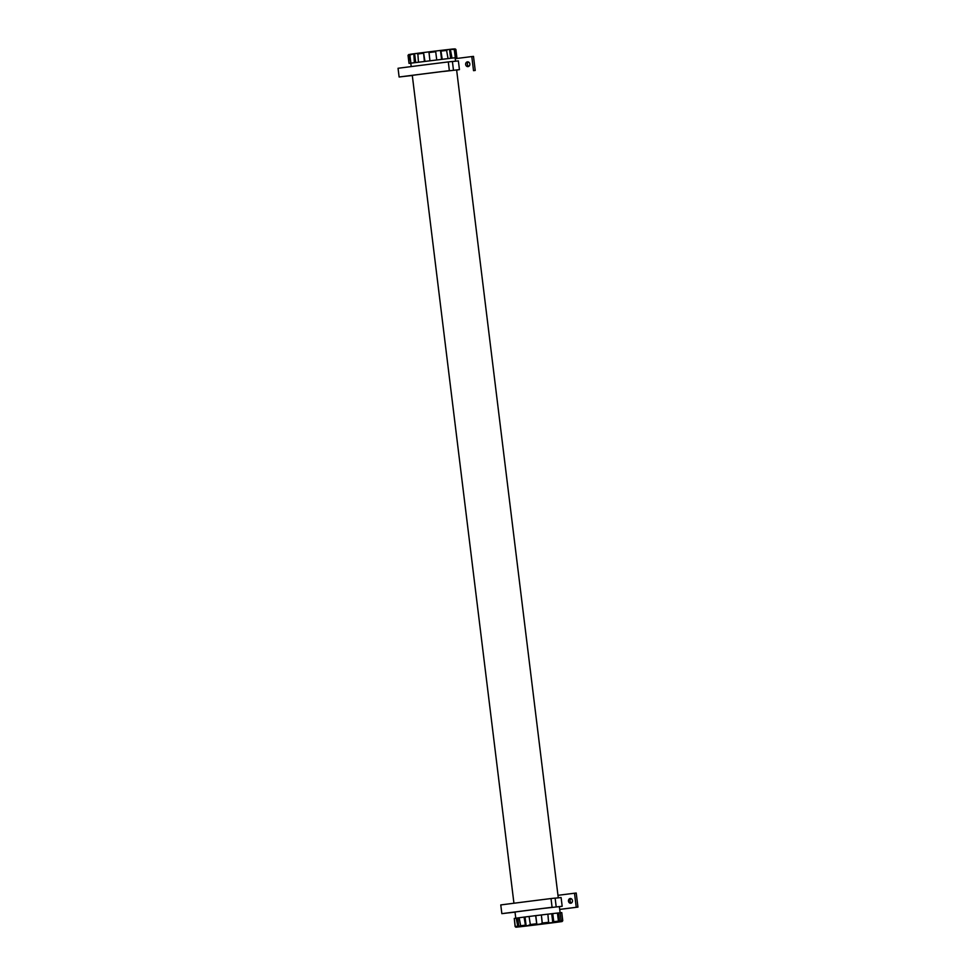 <?xml version="1.0" encoding="UTF-8"?>
<svg xmlns="http://www.w3.org/2000/svg" width="976" height="976" viewBox="0 0 976 976"><rect width="100%" height="100%" fill="white"/><g stroke="black" fill="none" stroke-linecap="round" stroke-linejoin="round"><path stroke-width="1.46" d="M552.794 922.527L551.708 913.719L547.878 914.183L552.745 913.585L553.746 921.686L552.794 922.527L542.363 923.76L541.363 914.951L547.878 914.158L548.646 923.003M541.363 914.951L542.266 923.784L536.861 924.443L535.787 915.647L541.18 914.988L535.665 915.647L536.788 924.443L530.432 925.236L529.065 916.464L524.063 917.098L516.182 918.148L517.89 926.871L516.048 927.139L515.255 926.517L514.267 918.428L516.182 918.148M552.745 913.585L558.553 912.95L557.442 913.072L558.431 921.137L557.93 921.917L553.416 922.442M409.322 63.33L456.89 57.523L409.029 63.391L408.932 54.449L408.029 55.303L408.907 54.461M535.665 915.647L525.039 916.989L526.125 925.797L520.794 926.468L519.147 917.745L517.756 917.952L518.842 926.749L517.89 926.871M524.063 917.098L525.527 925.858M514.267 918.465L515.121 926.578L515.914 927.2L517.451 927.054L516.731 926.431L517.451 927.054L524.649 926.236L520.123 926.761L519.464 926.126L520.123 926.761M515.121 926.578L517.097 927.005L516.048 927.139M524.149 925.59L524.649 926.236L524.149 925.59M524.649 926.236L529.87 925.614L529.016 925.016L529.407 925.675L535.69 924.919L535.531 924.235L535.69 924.919L547.634 923.442L541.265 924.235L541.229 923.528L541.265 924.235M547.634 923.442L547.829 922.71L547.194 923.491L552.526 922.82L552.831 922.076L552.526 922.82L557.259 922.21L557.747 921.442L556.405 922.308L560.163 921.82L560.712 921.039L560.163 921.82L562.017 921.539L562.627 920.758L560.956 921.673L562.152 921.49L562.762 920.697L561.773 912.597L560.163 912.755L561.163 920.844L557.93 921.917M539.374 924.138L517.853 926.944L539.374 924.138M559.638 921.747L558.553 912.95L560.163 912.755M518.842 926.749L520.794 926.468M526.125 925.797L530.432 925.236M451.986 58.011L450.363 49.288L454.304 49.556L453.547 48.934M455.304 57.657L454.304 49.556L450.363 49.288L453.572 48.934M456.695 57.523L455.694 49.434L454.914 48.812L455.89 49.422L453.767 48.946M414.361 62.635L413.812 53.778L410.445 54.229L413.8 53.778L409.883 55.01L410.457 54.229L409.883 55.01L410.884 63.098M424.389 61.342L423.535 52.521L417.813 53.253L423.535 52.521L423.389 53.253L417.46 54.009L417.813 53.253L418.46 62.098M429.916 60.658L428.94 51.85L435.491 51.045L435.711 51.728L435.491 51.045L428.94 51.85L428.928 52.558L435.711 51.728L436.711 59.829M448.021 58.475L446.471 49.739L440.859 50.398L446.471 49.739L447.032 50.374L441.201 51.069L440.859 50.398L442.189 59.158M409.993 54.522L408.932 54.449M415.691 62.476L414.605 53.68L413.812 53.778M414.605 53.68L417.74 53.265M424.95 61.293L423.535 52.521M423.877 52.497L428.928 51.862M435.516 51.057L440.859 50.398M446.557 49.739L450.363 49.288M450.619 58.194L449.533 49.398M441.555 59.255L440.469 50.459M473.494 56.388L475.227 70.455L473.519 70.65L471.786 56.571L473.494 56.388M475.227 70.455L473.519 70.65M455.243 58.67L471.786 56.571M468.016 66.612A2.391 2.098 83.8 0 1 467.467 61.854A2.391 2.098 83.8 0 1 468.016 66.612M456.646 70.065L459.44 69.638L458.378 60.915L452.413 61.525M459.44 69.638L442.811 71.529M405.528 76.213L413.202 75.286M405.528 76.25L412.299 75.506M468.822 66.307A2.391 2.098 83.8 0 1 468.346 61.976M449.363 70.638L448.289 61.915A106.36 0.781 173 0 0 421.229 65.307A106.36 0.781 173 0 0 398.049 68.283L399.123 77.006L409.517 75.762L403.503 76.482A102.822 0.756 -7 0 1 424.011 73.847A102.822 0.756 -7 0 1 447.594 70.882L449.363 70.638A106.36 0.781 173 0 0 422.303 74.03A106.36 0.781 173 0 0 399.123 77.006M448.289 61.915L452.4 61.464L453.474 70.187M576.218 893.028L577.951 907.107L576.243 907.29L574.51 893.223L576.218 893.028M559.699 909.388L576.243 907.29M557.967 895.321L574.51 893.223M570.753 903.251A2.391 2.098 83.8 0 1 570.191 898.506A2.391 2.098 83.8 0 1 570.753 903.251M559.37 906.716L562.176 906.277L561.102 897.554L555.137 898.164M562.176 906.277L545.535 908.18M508.252 912.865L515.926 911.938M508.252 912.902L515.035 912.157M559.699 909.425L577.951 907.107M571.546 902.959A2.391 2.098 83.8 0 1 571.07 898.615M552.087 907.277L551.013 898.554A106.36 0.781 173 0 0 523.953 901.958A106.36 0.781 173 0 0 500.773 904.935L501.847 913.658L512.254 912.414L506.239 913.121A102.822 0.756 -7 0 1 526.735 910.498A102.822 0.756 -7 0 1 550.318 907.534L552.087 907.277A106.36 0.781 173 0 0 525.027 910.681A106.36 0.781 173 0 0 501.847 913.658M551.013 898.554L555.124 898.103L556.198 906.826M536.654 923.735L530.053 924.565M525.051 925.199L520.135 925.834M517.17 926.236L515.255 926.517M562.762 920.697L561.163 920.844M558.431 921.137L553.746 921.686M548.866 922.259L542.351 923.04M562.152 921.49L560.602 921.625M410.786 63.184L411.201 66.588M412.287 75.396L513.937 903.227M515.011 912.048L515.767 918.196M455.133 57.743L455.548 61.171M456.622 69.894L558.272 897.822M559.346 906.545L560.114 912.755M515.853 927.2L517.439 927.054M529.407 925.675L535.69 924.919M552.526 922.82L557.272 922.21M562.054 921.539L560.175 921.82M456.89 57.523L455.89 49.422M409.029 63.391L408.029 55.303"/></g></svg>
